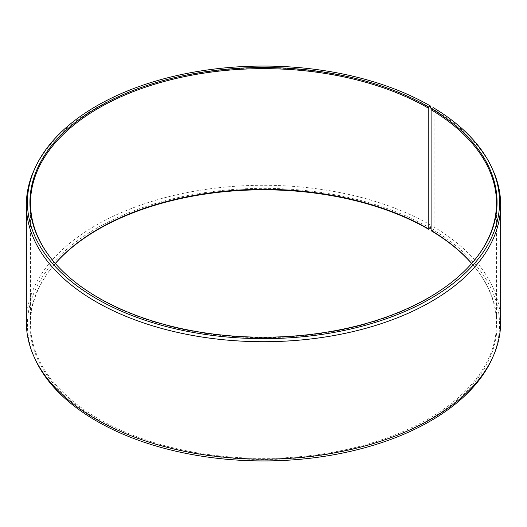 <?xml version="1.0" encoding="UTF-8"?>
<svg xmlns="http://www.w3.org/2000/svg" width="527" height="527" viewBox="0 0 527 527"><rect width="100%" height="100%" fill="white"/><g stroke="black" fill="none" stroke-linecap="round" stroke-linejoin="round"><path stroke-width="0.4" stroke-dasharray="2.63 1.98" d="M55.295 263.46A232.987 134.517 -0 0 0 50.809 268.915A232.987 134.517 -0 0 0 30.513 323.835A232.987 134.517 -0 0 0 98.753 418.952A232.987 134.517 -0 0 0 352.662 448.108A232.987 134.517 -0 0 0 496.487 323.835A232.987 134.517 -0 0 0 476.191 268.915A232.987 134.517 -0 0 0 471.705 263.46M50.546 257.743A232.987 134.517 -0 0 0 50.809 258.085A232.987 134.517 -0 0 0 98.753 298.282A232.987 134.517 -0 0 0 476.191 258.085A232.987 134.517 -0 0 0 476.454 257.743M431.191 107.982A237.15 136.915 -0 0 0 201.946 72.574A237.15 136.915 -0 0 0 34.341 169.562M431.099 225.727L431.191 109.497M431.191 225.385A237.15 136.915 -0 0 0 172.744 195.708A237.15 136.915 -0 0 0 26.35 322.201M430.421 228.277A236.056 136.289 -0 0 0 145.623 206.564A236.056 136.289 -0 0 0 35.395 359.724M55.328 263.5A233.566 134.846 -0 0 0 50.282 269.593A233.566 134.846 -0 0 0 98.345 419.999A233.566 134.846 -0 0 0 395.955 435.717A233.566 134.846 -0 0 0 476.718 269.593A233.566 134.846 -0 0 0 471.672 263.5M431.514 230.971L433.306 229.976L434.09 227.091L434.09 109.688L433.306 107.679M491.605 359.724A236.056 136.289 -0 0 0 433.306 229.976M500.65 322.201A237.15 136.915 -0 0 0 434.09 227.091M492.659 169.562A237.15 136.915 -0 0 0 434.09 109.688M496.487 323.835L496.487 203.165M476.191 258.085L476.718 257.407M476.191 268.915L476.718 269.593M50.809 268.915L50.282 269.593M50.809 258.085L50.282 257.407M30.513 323.835L30.513 203.165"/><path stroke-width="0.79" d="M471.705 263.46A232.987 134.517 -0 0 0 431.099 230.391L431.514 230.971A233.566 134.846 -0 0 1 471.672 263.5M476.454 257.743A232.987 134.517 -0 0 0 496.487 203.165A232.987 134.517 -0 0 0 431.099 109.728L431.099 230.391M431.191 109.497L430.421 105.98L428.655 107.001A233.566 134.846 -0 0 0 131.045 91.283A233.566 134.846 -0 0 0 50.282 257.407A233.566 134.846 -0 0 0 98.345 297.702A233.566 134.846 -0 0 0 476.718 257.407A233.566 134.846 -0 0 0 431.514 108.681L431.099 109.728M430.421 105.98A236.056 136.289 -0 0 0 202.23 70.737A236.056 136.289 -0 0 0 35.395 167.276A236.056 136.289 -0 0 0 96.579 298.723A236.056 136.289 -0 0 0 381.377 320.436A236.056 136.289 -0 0 0 491.605 167.276A236.056 136.289 -0 0 0 433.306 107.679L431.514 108.681M35.395 167.276L34.341 169.562A237.15 136.915 -0 0 0 26.35 204.799A237.15 136.915 -0 0 0 95.809 301.615A237.15 136.915 -0 0 0 354.256 331.292A237.15 136.915 -0 0 0 500.65 204.799A237.15 136.915 -0 0 0 492.659 169.562L491.605 167.276M26.35 204.799L26.35 322.201A237.15 136.915 -0 0 0 34.341 357.438A237.15 136.915 -0 0 0 95.809 419.018A237.15 136.915 -0 0 0 325.054 454.426A237.15 136.915 -0 0 0 492.659 357.438A237.15 136.915 -0 0 0 500.65 322.201L500.65 204.799M428.655 107.001L428.247 108.048L428.247 228.718L428.655 229.298L430.421 228.277L431.099 225.727M34.341 357.438L35.395 359.724A236.056 136.289 -0 0 0 96.579 421.02A236.056 136.289 -0 0 0 324.77 456.263A236.056 136.289 -0 0 0 491.605 359.724L492.659 357.438M428.247 228.718A232.987 134.517 -0 0 0 55.295 263.46M428.655 229.298A233.566 134.846 -0 0 0 55.328 263.5M428.247 108.048A232.987 134.517 -0 0 0 174.338 78.892A232.987 134.517 -0 0 0 30.513 203.165A232.987 134.517 -0 0 0 50.546 257.743"/></g></svg>
